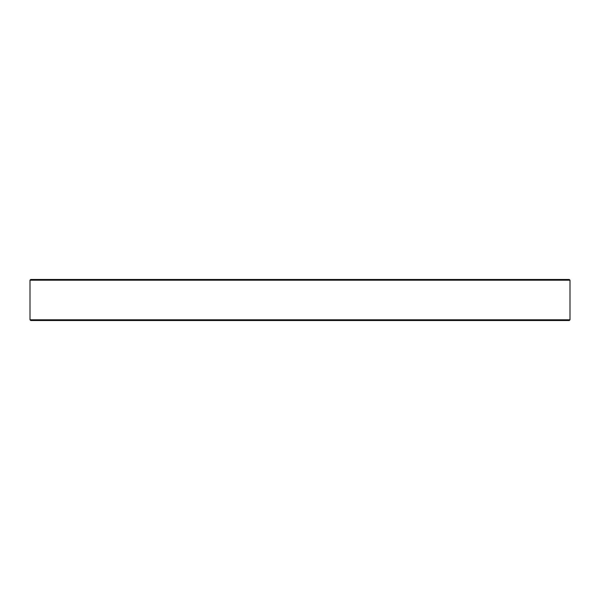 <?xml version="1.0" encoding="UTF-8"?>
<svg xmlns="http://www.w3.org/2000/svg" width="600" height="600" viewBox="0 0 600 600"><rect width="100%" height="100%" fill="white"/><g stroke="black" fill="none" stroke-linecap="round" stroke-linejoin="round"><path stroke-width="0.9" d="M30.735 279.472L569.265 279.472L570 280.207L30 280.207L30.735 279.472M30 280.207L30.008 319.793L569.993 319.793L570 280.207M569.257 320.528L569.993 319.793L569.257 320.528L30.742 320.528L30.008 319.793L30.742 320.528"/></g></svg>

